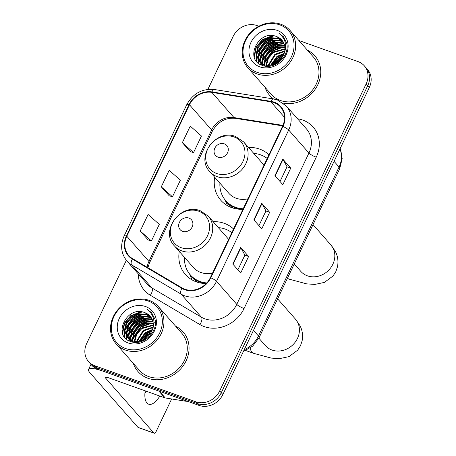 <?xml version="1.0" encoding="UTF-8"?>
<svg xmlns="http://www.w3.org/2000/svg" width="456" height="456" viewBox="0 0 456 456"><rect width="100%" height="100%" fill="white"/><g stroke="black" fill="none" stroke-linecap="round" stroke-linejoin="round"><path stroke-width="0.68" d="M233.569 228.997A33.168 29.121 -41.3 0 0 224.261 223.326A33.168 29.121 -41.3 0 0 213.112 221.667M179.271 251.416A33.168 29.121 -41.3 0 0 185.392 274.489A33.168 29.121 -41.3 0 0 196.336 281.865A33.168 29.121 -41.3 0 0 206.243 283.541M268.972 154.772A33.168 29.121 -41.3 0 0 259.663 149.106A33.168 29.121 -41.3 0 0 248.509 147.448M214.673 177.196A33.168 29.121 -41.3 0 0 220.79 200.269A33.168 29.121 -41.3 0 0 231.739 207.64A33.168 29.121 -41.3 0 0 242.962 209.293M126.352 260.313L86.686 343.488A18.776 16.484 -41.3 0 0 88.544 361.574L91.707 365.17A18.776 16.484 -41.3 0 0 97.909 369.343L198.998 405.401A18.776 16.484 -41.3 0 0 222.864 394.525L369.314 87.484A18.776 16.484 -41.3 0 0 367.456 69.392L365.872 67.596A18.776 16.484 -41.3 0 1 367.735 85.682A18.776 16.484 -41.3 0 0 365.872 67.596L364.293 65.795A18.776 16.484 -41.3 0 0 358.091 61.623L298.891 40.51M88.544 361.574A18.776 16.484 -41.3 0 0 94.745 365.746L195.835 401.799A18.776 16.484 -41.3 0 0 219.701 390.923L221.28 392.724L367.735 85.682L221.28 392.724A18.776 16.484 -41.3 0 1 197.419 403.6A18.776 16.484 -41.3 0 0 221.28 392.724L222.864 394.525M94.745 365.746L96.324 367.547L197.419 403.6L96.324 367.547A18.776 16.484 -41.3 0 1 90.128 363.375A18.776 16.484 -41.3 0 0 96.324 367.547L97.909 369.343M265.061 87.324A30.039 26.374 -41.3 0 0 269.707 95.458A30.039 26.374 -41.3 0 0 273.571 98.958A30.039 26.374 -41.3 0 1 269.707 95.458A30.039 26.374 -41.3 0 1 265.061 87.324M133.357 363.443A30.039 26.374 -41.3 0 0 138.008 371.577A30.039 26.374 -41.3 0 0 147.921 378.252A30.039 26.374 -41.3 0 0 182.605 366.578A30.039 26.374 -41.3 0 0 183.124 331.911A30.039 26.374 -41.3 0 0 175.657 326.257A30.039 26.374 -41.3 0 1 183.124 331.911A30.039 26.374 -41.3 0 1 182.605 366.578A30.039 26.374 -41.3 0 1 147.921 378.252A30.039 26.374 -41.3 0 1 138.008 371.577A30.039 26.374 -41.3 0 1 133.357 363.443M273.942 102.583A20.024 17.579 138.7 0 1 280.548 107.035A20.024 17.579 138.7 0 1 282.538 126.329L210.364 277.641A20.024 17.579 138.7 0 1 182.081 287.918L132.548 258.632A20.024 17.579 138.7 0 1 128.763 255.502A20.024 17.579 138.7 0 1 126.779 236.208L189.474 104.76A20.024 17.579 138.7 0 1 211.846 92.374L270.853 101.802A20.024 17.579 138.7 0 1 273.942 102.583M274.153 102.144A20.526 18.023 -41.3 0 0 270.989 101.34L211.983 91.912A20.526 18.023 -41.3 0 0 189.052 104.612L126.352 236.06A20.526 18.023 -41.3 0 0 132.268 259.042L181.801 288.329A20.526 18.023 -41.3 0 0 210.792 277.795L282.965 126.483A20.526 18.023 -41.3 0 0 274.153 102.144M232.782 264.041L240.694 273.041L248.6 256.477L240.688 247.477L232.782 264.041M237.872 269.832L244.889 255.121L240.893 247.768A5.005 1.049 -154.5 0 0 240.688 247.477M244.878 255.149L248.6 256.477M274.928 175.685L282.84 184.686L290.74 168.116L282.828 159.121L274.928 175.685M280.018 181.477L287.035 166.765L283.039 159.406A5.005 1.049 -154.5 0 0 282.828 159.121M287.023 166.793L290.74 168.116M253.855 219.866L261.767 228.866L269.667 212.296L261.761 203.296L253.855 219.866M258.945 225.652L265.962 210.946L261.966 203.587A5.005 1.049 -154.5 0 0 261.761 203.296M265.951 210.968L269.667 212.296M283.261 103.136A30.039 26.374 -41.3 0 0 315.501 88.783A30.039 26.374 -41.3 0 0 314.828 55.792A30.039 26.374 -41.3 0 0 307.361 50.137A30.039 26.374 -41.3 0 1 314.828 55.792A30.039 26.374 -41.3 0 1 315.501 88.783A30.039 26.374 -41.3 0 1 283.261 103.136M219.701 390.923L366.151 83.881A18.776 16.484 -41.3 0 0 364.293 65.795M258.837 26.22L257.002 25.564A18.776 16.484 -41.3 0 0 233.136 36.44L207.885 89.382M182.349 142.665L193.549 152.595L201.449 136.025L190.249 126.101L182.349 142.665L190.289 151.609M140.203 231.027L151.403 240.95L159.304 224.386L148.109 214.457L140.203 231.027L148.143 239.964M161.276 186.846L172.476 196.77L180.376 180.205L169.182 170.282L161.276 186.846L169.216 195.789M172.476 196.77L169.108 195.755M193.549 152.595L190.18 151.574M151.403 240.95L148.035 239.936M257.207 72.373A26.91 23.627 -41.3 0 0 291.412 56.789A26.91 23.627 -41.3 0 0 279.864 24.88A26.91 23.627 -41.3 0 0 245.659 40.464A26.91 23.627 -41.3 0 0 257.207 72.373M257.076 73.929A28.158 24.727 -41.3 0 0 289.594 62.985A28.158 24.727 -41.3 0 0 290.079 30.484A28.158 24.727 -41.3 0 0 280.782 24.225A28.158 24.727 -41.3 0 0 248.269 35.163A28.158 24.727 -41.3 0 0 247.779 67.67A28.158 24.727 -41.3 0 0 257.076 73.929M247.779 67.67L271.12 94.215A28.158 24.727 -41.3 0 0 280.417 100.474A28.158 24.727 -41.3 0 0 312.93 89.536A28.158 24.727 -41.3 0 0 313.42 57.034L290.079 30.484M273.868 64.387L278.878 58.738L282.72 56.607M274.996 63.891L279.368 59.297L282.076 57.667M270.556 65.299L276.9 56.487L284.156 53.386M271.274 65.168L277.39 57.051L283.9 54.099M268.082 65.487L274.922 54.236L284.778 50.907M268.652 65.482L275.413 54.8L284.675 51.482M266.087 66.206L266.053 65.778M266.025 65.305L267.735 58.009L272.945 51.99L284.966 48.792M266.509 65.373L268.362 58.322L273.435 52.548L284.949 49.294M264.497 65.972L264.332 65.299M264.246 64.872L264.052 63.167L265.728 55.82L270.967 49.738L277.698 46.74L284.875 46.922M264.862 66.04L264.736 65.436M264.668 65.003L264.543 63.732L266.219 56.379L271.462 50.302L277.943 47.356L284.92 47.373M262.679 64.256L262.075 60.922L263.75 53.569L268.989 47.487L276.433 44.357L284.561 45.235M263.055 64.427L262.565 61.48L264.241 54.133L269.485 48.051L276.923 44.922L284.658 45.646M262.508 65.43L262.268 65.111M262.058 64.798L261.47 63.817M261.299 63.475L260.097 58.67L261.772 51.317L267.011 45.241L274.455 42.112L282.15 42.818L284.071 43.708M262.348 65.043L261.79 64.034M261.624 63.68L260.587 59.234L262.263 51.881L267.507 45.799L274.945 42.67L282.646 43.383L284.208 44.078M263.146 65.635L260.29 62.86M260.08 62.552L258.119 56.419L259.795 49.066L265.033 42.989L272.477 39.86L280.172 40.567L283.421 42.322M261.242 64.017L260.575 63.11M260.37 62.791L258.609 56.983L260.285 49.63L265.529 43.548L272.973 40.419L280.668 41.131L283.598 42.653M283.427 55.182A15.646 13.737 -41.3 0 0 281.876 40.111A15.646 13.737 -41.3 0 0 276.712 36.634C258.615 28.568 243.92 59.707 262.08 65.271C274.107 70.64 290.227 56.105 286.664 43.109L283.341 36.645L278.941 33.231C285.952 39.034 287.445 46.352 283.427 55.182C278.81 63.475 272.34 66.679 264.035 64.803L259.014 61.492L256.141 54.167L257.817 46.82L263.055 40.738L270.499 37.609L278.194 38.321L282.629 41.057M264.531 65.368L259.014 61.492M259.264 61.765L256.631 54.731L258.307 47.378L263.551 41.302L270.995 38.173L278.69 38.88L282.84 41.359M285.701 46.084L286.009 46.238M276.712 36.634L281.945 40.191M277.225 30.404A20.651 18.132 -41.3 0 0 250.977 42.362A20.651 18.132 -41.3 0 0 259.846 66.85A20.651 18.132 -41.3 0 0 286.094 54.891A20.651 18.132 -41.3 0 0 277.225 30.404M278.941 33.231L283.381 36.691M254.362 57.205L256.295 47.338L262.633 39.9L273.942 35.813M256.671 61.395L256.346 55.951M256.62 54.241L264.611 42.151L275.452 38.087M258.563 63.253L258.233 60.494M258.227 60.272L258.324 58.203M258.598 56.493L266.589 44.403L277.43 40.339M260.575 58.744L268.567 46.649L279.408 42.59M262.553 60.99L270.545 48.9L281.386 44.836M264.531 63.241L272.523 51.152L283.364 47.088M272.34 64.906L278.456 57.901L283.444 55.153M254.049 56.116L256.05 47.059L262.388 39.621L272.551 35.619M256.414 61.07L256.021 58.288L256.198 54.925M256.7 52.662L264.366 41.872L273.72 37.968M258.335 63.07L257.982 60.124M257.982 59.821L258.176 57.177M258.677 54.908L266.338 44.118L275.698 40.219M260.655 57.16L268.316 46.369L277.675 42.471M262.633 59.411L270.294 48.621L279.653 44.716M264.611 61.657L272.272 50.867L281.631 46.968M271.884 65.026L278.206 57.616L283.649 54.703M276.986 62.768L280.708 59.491M282.464 58.396L283.17 58.015M218.014 157.103A7.507 6.595 -41.3 0 0 227.561 152.754A7.507 6.595 -41.3 0 0 224.335 143.851A7.507 6.595 -41.3 0 0 214.793 148.2A7.507 6.595 -41.3 0 0 218.014 157.103M209.823 171.678A22.526 19.779 -41.3 0 0 217.261 176.689A22.526 19.779 -41.3 0 0 243.27 167.933A22.526 19.779 -41.3 0 0 243.664 141.936L235.695 136.555C216.218 128.279 195.065 156.796 209.823 171.678L228.781 193.247A22.526 19.779 -41.3 0 0 236.219 198.252A22.526 19.779 -41.3 0 0 247.961 198.816M263.973 165.249A22.526 19.779 -41.3 0 0 262.622 163.499L243.664 141.936M219.912 183.158A29.725 26.095 -41.3 0 0 225.748 200.697A29.725 26.095 -41.3 0 0 235.564 207.303A29.725 26.095 -41.3 0 0 243.208 208.78M267.216 158.454A29.725 26.095 -41.3 0 0 260.587 154.84A29.725 26.095 -41.3 0 0 253.753 153.41M225.748 200.697L226.541 201.598A29.725 26.095 -41.3 0 0 236.356 208.204A29.725 26.095 -41.3 0 0 240.511 209.298M227.652 205.793A32.541 28.568 138.7 0 1 227.202 204.829L224.956 199.745M182.617 231.323A7.507 6.595 -41.3 0 0 192.158 226.974A7.507 6.595 -41.3 0 0 188.938 218.071A7.507 6.595 -41.3 0 0 179.39 222.42A7.507 6.595 -41.3 0 0 182.617 231.323M174.42 245.904A22.526 19.779 -41.3 0 0 181.858 250.908A22.526 19.779 -41.3 0 0 207.873 242.159A22.526 19.779 -41.3 0 0 208.261 216.155L200.292 210.775C180.815 202.498 159.663 231.015 174.42 245.904L193.378 267.467A22.526 19.779 -41.3 0 0 200.817 272.471A22.526 19.779 -41.3 0 0 212.559 273.041M228.57 239.474A22.526 19.779 -41.3 0 0 227.219 237.718L208.261 216.155M184.515 257.378A29.725 26.095 -41.3 0 0 190.346 274.917A29.725 26.095 -41.3 0 0 200.161 281.523A29.725 26.095 -41.3 0 0 206.807 282.942M231.813 232.674A29.725 26.095 -41.3 0 0 225.184 229.06A29.725 26.095 -41.3 0 0 218.35 227.635M190.346 274.917L191.138 275.817A29.725 26.095 -41.3 0 0 200.953 282.424A29.725 26.095 -41.3 0 0 205.114 283.524M192.25 280.012A32.541 28.568 138.7 0 1 191.799 279.049L189.559 273.97M158.865 391.083L103.227 371.241A25.029 5.255 -154.5 0 0 88.549 369.468A25.029 5.255 -154.5 0 0 89.855 372.649L137.917 427.323L153.877 433.012L105.82 378.343A6.259 1.311 25.5 0 1 105.49 377.545A6.259 1.311 25.5 0 1 109.161 377.99L164.798 397.832L158.865 391.083A3.129 2.747 -41.3 0 0 159.344 391.208M144.928 393.112A25.029 10.767 109.6 0 0 146.057 391.151M153.877 433.012A3.129 1.345 109.6 0 0 154.145 433.2L138.185 427.506A3.129 1.345 -70.4 0 1 137.917 427.323M154.145 433.2A3.129 1.345 109.6 0 0 156.186 431.376L171.638 398.971M145.168 390.832A20.024 8.613 109.6 0 0 148.662 404.187A20.024 8.613 109.6 0 0 159.817 396.059M187.08 401.149A3.129 2.747 138.7 0 1 185.78 401.229L165.277 397.957A3.129 2.747 138.7 0 1 164.798 397.832M146.313 391.242A20.024 8.613 -70.4 0 1 144.905 393.38M125.508 348.492A26.91 23.627 -41.3 0 0 159.714 332.903A26.91 23.627 -41.3 0 0 148.16 301A26.91 23.627 -41.3 0 0 113.954 316.584A26.91 23.627 -41.3 0 0 125.508 348.492M125.377 350.048A28.158 24.727 -41.3 0 0 157.89 339.104A28.158 24.727 -41.3 0 0 158.38 306.603A28.158 24.727 -41.3 0 0 149.083 300.344A28.158 24.727 -41.3 0 0 116.565 311.283A28.158 24.727 -41.3 0 0 116.08 343.79A28.158 24.727 -41.3 0 0 125.377 350.048M116.08 343.79L139.416 370.335A28.158 24.727 -41.3 0 0 148.713 376.593A28.158 24.727 -41.3 0 0 181.231 365.655A28.158 24.727 -41.3 0 0 181.716 333.148L158.38 306.603M142.164 340.507L147.174 334.858L151.021 332.72M143.298 340.011L147.67 335.416L150.377 333.786M138.858 341.419L145.196 332.606L152.458 329.506M139.576 341.287L145.692 333.171L152.196 330.218M136.378 341.607L143.218 330.355L153.079 327.026M136.954 341.601L143.714 330.919L152.971 327.602M134.389 342.325L134.349 341.897M134.32 341.424L136.03 334.128L141.24 328.109L153.267 324.911M134.805 341.493L136.657 334.442L141.736 328.668L153.25 325.413M132.793 342.091L132.628 341.419M132.542 340.991L132.348 339.287L134.024 331.934L139.262 325.858L145.994 322.859L153.17 323.042M133.163 342.16L133.038 341.555M132.964 341.122L132.844 339.851L134.52 332.498L139.758 326.416L146.239 323.475L153.216 323.486M130.98 340.37L130.37 337.035L132.046 329.688L137.284 323.606L144.729 320.477L152.857 321.355M131.351 340.541L130.866 337.6L132.542 330.247L137.78 324.17L145.225 321.041L152.954 321.759M130.804 341.55L130.57 341.23M130.353 340.917L129.772 339.937M129.595 339.589L128.392 334.789L130.068 327.437L135.307 321.355L142.751 318.225L150.451 318.938L152.367 319.827M130.644 341.162L130.091 340.153M129.926 339.8L128.888 335.348L130.564 328.001L135.802 321.919L143.247 318.79L150.942 319.502L152.504 320.197M131.442 341.755L128.592 338.979M128.375 338.665L126.415 332.538L128.09 325.185L133.329 319.109L140.773 315.979L148.474 316.686L151.717 318.436M129.544 340.136L128.871 339.23M128.666 338.911L126.91 333.102L128.586 325.749L133.825 319.667L141.269 316.538L148.964 317.251L151.894 318.772M151.728 331.301A15.646 13.737 -41.3 0 0 150.178 316.225A15.646 13.737 -41.3 0 0 145.008 312.748C126.91 304.682 112.222 335.821 130.382 341.39C142.409 346.76 158.523 332.224 154.96 319.228L151.643 312.765L147.237 309.345C154.248 315.153 155.741 322.472 151.728 331.301C147.106 339.595 140.642 342.798 132.337 340.923L127.309 337.611L124.437 330.286L126.112 322.939L131.351 316.857L138.795 313.728L146.496 314.44L150.93 317.176M132.827 341.487L127.309 337.611M127.566 337.885L124.933 330.851L126.608 323.498L131.847 317.422L139.291 314.292L146.986 314.999L151.141 317.479M153.997 322.204L154.305 322.358M145.008 312.748L150.246 316.304M145.527 306.523A20.651 18.132 -41.3 0 0 119.278 318.482A20.651 18.132 -41.3 0 0 128.142 342.969A20.651 18.132 -41.3 0 0 154.39 331.005A20.651 18.132 -41.3 0 0 145.527 306.523M147.237 309.345L151.683 312.81M122.658 333.325L124.591 323.458L130.929 316.019L142.238 311.932M124.967 337.514L124.648 332.071M124.915 330.361L132.907 318.271L143.754 314.207M126.859 339.372L126.534 336.613M126.529 336.391L126.625 334.322M126.893 332.612L134.885 320.522L145.732 316.458M128.871 334.864L136.863 322.768L147.71 318.71M130.849 337.109L138.841 325.02L149.688 320.956M132.827 339.361L140.819 327.271L151.666 323.207M140.642 341.025L146.752 334.02L151.74 331.273M122.345 332.23L124.345 323.173L130.684 315.74L140.847 311.739M124.71 337.189L124.323 334.408L124.494 331.045M124.995 328.776L132.662 317.986L142.016 314.087M126.631 339.19L126.283 336.243M126.278 335.941L126.472 333.296M126.973 331.027L134.64 320.237L143.993 316.339M128.951 333.279L136.618 322.489L145.971 318.59M130.929 335.53L138.595 324.74L147.949 320.836M132.907 337.776L140.573 326.986L149.927 323.087M140.18 341.145L146.507 333.735L151.945 330.822M145.282 338.888L149.004 335.61M150.759 334.516L151.472 334.134M244.262 349.661A25.029 21.979 -41.3 0 0 258.472 336.026L339.076 167.044A25.029 21.979 -41.3 0 0 340.108 148.713M334.077 161.361L339.076 167.044A12.517 2.628 25.5 0 1 339.731 168.635L259.128 337.622A12.517 2.628 25.5 0 0 258.472 336.026L253.479 330.343M369.314 87.484L366.151 83.881M198.998 405.401L195.835 401.799M297.551 118.794L297.99 118.862A31.287 27.468 138.7 0 1 316.242 157.195L244.068 308.507A6.259 1.311 25.5 0 1 236.772 304.357L308.946 153.045A25.029 21.979 -41.3 0 0 306.46 128.928L286.208 105.889A25.029 21.979 138.7 0 1 288.694 130.006A6.259 1.311 -154.5 0 0 282.965 126.483M244.068 308.507A31.287 27.468 138.7 0 1 204.299 326.627A31.287 27.468 138.7 0 1 199.876 324.564L150.343 295.277A31.287 27.468 138.7 0 1 138.254 273.879M204.955 318.858A25.029 21.979 -41.3 0 0 236.772 304.357L216.52 281.318A25.029 21.979 138.7 0 1 181.163 294.166L131.63 264.879A25.029 21.979 138.7 0 1 126.905 260.969L147.157 284.008A25.029 21.979 -41.3 0 0 151.882 287.918L201.415 317.205A25.029 21.979 -41.3 0 0 204.955 318.858M286.208 105.889L277.413 99.955L273.406 98.935A6.259 2.422 99.1 0 0 270.989 101.34M273.406 98.935L214.4 89.513C202.19 88.43 192.985 93.463 186.789 104.606A6.259 1.311 25.5 0 1 189.052 104.612M126.352 236.06A6.259 1.311 -154.5 0 0 124.095 236.054C120.088 245.317 121.022 253.621 126.905 260.969M132.268 259.042A6.259 2.878 120.6 0 0 131.63 264.879L151.882 287.918A6.259 2.878 -59.4 0 1 150.343 295.277M214.4 89.513A6.259 2.422 99.1 0 0 211.983 91.912M181.801 288.329A6.259 2.878 120.6 0 0 181.163 294.166L201.415 317.205A6.259 2.878 -59.4 0 1 199.876 324.564M210.792 277.795A6.259 1.311 25.5 0 1 216.52 281.318L288.694 130.006L308.946 153.045A6.259 1.311 25.5 0 0 316.242 157.195M297.99 118.862A6.259 2.422 -80.9 0 1 297.893 119.181M126.779 236.208L148.93 261.408A20.024 17.579 -41.3 0 0 147.145 267.262M270.853 101.802L284.498 117.323M211.846 92.374L233.996 117.574A20.024 17.579 -41.3 0 0 211.63 129.96L148.93 261.408A11.263 2.365 25.5 0 1 149.517 262.844L147.886 267.7M282.954 125.394L233.996 117.574A11.263 4.361 -80.9 0 0 235.228 118.315C225.56 117.414 217.894 121.775 212.217 131.391L149.517 262.844M189.474 104.76L211.63 129.96A11.263 2.365 25.5 0 1 212.217 131.391M254.083 220.123L261.966 203.587M275.156 175.942L283.039 159.406M233.01 264.303L240.893 247.768M313.027 224.626L330.874 244.929A20.024 17.579 138.7 0 1 332.857 264.224A20.024 17.579 138.7 0 1 307.401 275.823A20.024 17.579 138.7 0 1 300.795 271.371L294.268 263.95M330.874 244.929L335.285 251.302C337.765 255.93 338.512 261.037 337.531 266.617L335.872 271.548L333.068 275.96L324.393 282.406L314.868 284.424L306.7 283.877L289.047 279.123A20.024 8.613 -70.4 0 1 287.514 278.114M216.634 173.48A20.697 18.172 -41.3 0 0 242.94 161.492A20.697 18.172 -41.3 0 0 234.053 136.954A20.697 18.172 -41.3 0 0 207.748 148.941A20.697 18.172 -41.3 0 0 216.634 173.48M225.577 200.497A30.005 26.345 -41.3 0 0 233.757 208.278M277.624 298.851L295.471 319.149A20.024 17.579 138.7 0 1 297.454 338.443A20.024 17.579 138.7 0 1 272.004 350.043A20.024 17.579 138.7 0 1 265.392 345.591L258.86 338.164M295.471 319.149L299.888 325.521C302.362 330.155 303.109 335.257 302.128 340.837L300.47 345.773L297.671 350.179L288.99 356.626L279.465 358.644L271.297 358.102L253.644 353.343A20.024 8.613 -70.4 0 1 250.167 348.07M181.231 247.699A20.697 18.172 -41.3 0 0 207.537 235.712A20.697 18.172 -41.3 0 0 198.651 211.174A20.697 18.172 -41.3 0 0 172.345 223.161A20.697 18.172 -41.3 0 0 181.231 247.699M190.175 274.723A30.005 26.345 -41.3 0 0 198.354 282.498M105.82 378.343L106.316 377.3M159.406 391.276L165.277 397.957M185.78 401.229L185.079 400.436M340.193 148.536L342.177 158.563L339.731 168.635M243.441 351.388L252.692 346.11L259.128 337.622M186.789 104.606L124.095 236.054M282.737 125.902L235.228 118.315M261.487 64.302L260.992 63.743M289.047 279.123L287.326 278.508M253.644 353.343L245.727 350.522M88.549 369.468L90.989 364.35M129.783 340.421L129.287 339.857"/></g></svg>
